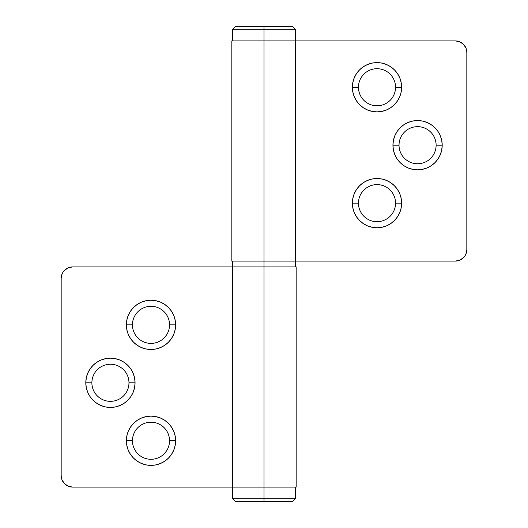 <?xml version="1.0" encoding="UTF-8"?>
<svg xmlns="http://www.w3.org/2000/svg" width="528" height="528" viewBox="0 0 528 528"><rect width="100%" height="100%" fill="white"/><g stroke="black" fill="none" stroke-linecap="round" stroke-linejoin="round"><path stroke-width="0.79" d="M72.758 266.897L232.663 266.897L72.758 266.897A11.59 11.59 0 0 0 61.169 278.487L61.169 475.523L61.169 278.487L62.053 274.052L63.122 272.045L64.568 270.29L68.323 267.782L72.758 266.897L232.663 266.897L232.663 487.113L72.758 487.113L264 487.113L264 261.103L264 501.6L292.393 501.6L235.607 501.6L264 501.6L264 498.703L295.291 498.703L264 498.703L264 487.113L296.162 487.113L296.162 266.897L232.663 266.897L232.663 487.113L296.162 487.113M175.151 329.657L173.752 334.277L175.151 329.657L175.626 324.852L169.541 324.852A18.546 18.546 0 0 0 150.995 306.306A18.546 18.546 0 0 0 132.449 324.852A18.546 18.546 0 0 0 150.995 343.391A18.546 18.546 0 0 0 169.541 324.852L175.626 324.852A24.631 24.631 0 0 1 150.995 349.477A24.631 24.631 0 0 1 126.364 324.852L132.449 324.852A18.546 18.546 0 0 1 150.995 306.306A18.546 18.546 0 0 1 169.541 324.852A18.546 18.546 0 0 1 150.995 343.391A18.546 18.546 0 0 1 132.449 324.852L126.364 324.852L126.839 329.657L128.238 334.277L130.515 338.534L128.238 334.277M91.885 382.8A18.546 18.546 0 0 0 110.431 401.346A18.546 18.546 0 0 0 128.971 382.8L135.056 382.8A24.631 24.631 0 0 1 110.431 407.431A24.631 24.631 0 0 1 85.8 382.8L91.885 382.8A18.546 18.546 0 0 1 110.431 364.254A18.546 18.546 0 0 1 128.971 382.8A18.546 18.546 0 0 1 110.431 401.346A18.546 18.546 0 0 1 91.885 382.8L85.8 382.8L86.275 377.995L85.8 382.8L86.275 387.605L85.8 382.8A24.631 24.631 0 0 1 110.431 358.169A24.631 24.631 0 0 1 135.056 382.8L134.587 387.605L135.056 382.8L134.587 377.995L135.056 382.8L128.971 382.8A18.546 18.546 0 0 0 110.431 364.254A18.546 18.546 0 0 0 91.885 382.8M175.151 445.559L173.752 450.179L175.151 445.559L175.626 440.748L169.541 440.748A18.546 18.546 0 0 0 150.995 422.209A18.546 18.546 0 0 0 132.449 440.748A18.546 18.546 0 0 0 150.995 459.294A18.546 18.546 0 0 0 169.541 440.748L175.626 440.748A24.631 24.631 0 0 1 150.995 465.379A24.631 24.631 0 0 1 126.364 440.748L132.449 440.748A18.546 18.546 0 0 1 150.995 422.209A18.546 18.546 0 0 1 169.541 440.748A18.546 18.546 0 0 1 150.995 459.294A18.546 18.546 0 0 1 132.449 440.748L126.364 440.748L126.839 445.559L128.238 450.179L130.515 454.436L128.238 450.179M61.169 475.523L61.393 477.781L61.169 475.523A11.59 11.59 0 0 0 72.758 487.113L68.323 486.229L64.568 483.721L62.053 479.959L61.393 477.781M133.577 342.263L130.515 338.534L133.577 342.263L137.313 345.325L141.57 347.602L146.19 349.008L150.995 349.477L155.8 349.008L160.42 347.602L164.677 345.325L168.412 342.263L171.475 338.534L173.752 334.277M150.995 300.221L155.8 300.696L150.995 300.221L146.19 300.696L141.57 302.095L137.313 304.372L133.577 307.435L130.515 311.164L128.238 315.421L126.839 320.041L126.364 324.852A24.631 24.631 0 0 1 150.995 300.221A24.631 24.631 0 0 1 175.626 324.852L175.151 320.041L173.752 315.421L171.475 311.164L173.752 315.421M164.677 304.372L168.412 307.435L171.475 311.164L168.412 307.435L164.677 304.372L160.42 302.095L155.8 300.696M133.181 392.225L130.911 396.482L127.842 400.217L124.113 403.28L119.856 405.557L124.113 403.28L127.842 400.217L130.911 396.482L133.181 392.225L134.587 387.605M110.431 407.431L105.626 406.956L101.006 405.557L105.626 406.956L110.431 407.431L115.236 406.956L119.856 405.557M96.743 403.28L93.014 400.217L96.743 403.28L101.006 405.557M87.674 373.375L89.951 369.118L93.014 365.383L96.743 362.32L101.006 360.043L105.626 358.644L110.431 358.169L105.626 358.644L101.006 360.043L96.743 362.32L93.014 365.383L89.951 369.118L87.674 373.375L86.275 377.995M119.856 360.043L124.113 362.32L127.842 365.383L124.113 362.32L119.856 360.043L115.236 358.644L110.431 358.169M130.911 369.118L133.181 373.375L134.587 377.995L133.181 373.375L130.911 369.118L127.842 365.383M173.752 450.179L171.475 454.436L173.752 450.179M155.8 464.904L150.995 465.379L146.19 464.904L150.995 465.379L155.8 464.904L160.42 463.505L164.677 461.228L168.412 458.165L171.475 454.436M164.677 420.275L168.412 423.337L171.475 427.066L173.752 431.323L171.475 427.066L168.412 423.337L164.677 420.275L160.42 417.998L155.8 416.592L150.995 416.123L146.19 416.592L141.57 417.998L137.313 420.275L133.577 423.337L130.515 427.066L128.238 431.323L126.839 435.943L126.364 440.748A24.631 24.631 0 0 1 150.995 416.123A24.631 24.631 0 0 1 175.626 440.748L175.151 435.943L173.752 431.323M232.663 487.113L72.758 487.113M86.275 387.605L87.674 392.225L89.951 396.482L93.014 400.217M130.515 454.436L133.577 458.165L137.313 461.228L141.57 463.505L146.19 464.904M232.663 266.897L296.162 266.897M232.709 487.113L232.709 498.703L264 498.703L232.709 498.703L235.607 501.6M352.849 198.343L354.248 193.723L352.849 198.343L352.374 203.148L358.459 203.148A18.546 18.546 0 0 0 377.005 221.694A18.546 18.546 0 0 0 395.551 203.148A18.546 18.546 0 0 0 377.005 184.609A18.546 18.546 0 0 0 358.459 203.148L352.374 203.148A24.631 24.631 0 0 1 377.005 178.523A24.631 24.631 0 0 1 401.636 203.148L395.551 203.148A18.546 18.546 0 0 1 377.005 221.694A18.546 18.546 0 0 1 358.459 203.148A18.546 18.546 0 0 1 377.005 184.609A18.546 18.546 0 0 1 395.551 203.148L401.636 203.148L401.161 198.343L399.762 193.723L397.485 189.466L399.762 193.723M436.115 145.2A18.546 18.546 0 0 0 417.569 126.654A18.546 18.546 0 0 0 399.029 145.2L392.944 145.2A24.631 24.631 0 0 1 417.569 120.569A24.631 24.631 0 0 1 442.2 145.2L436.115 145.2A18.546 18.546 0 0 1 417.569 163.746A18.546 18.546 0 0 1 399.029 145.2A18.546 18.546 0 0 1 417.569 126.654A18.546 18.546 0 0 1 436.115 145.2L442.2 145.2L441.725 150.005L442.2 145.2L441.725 140.395L442.2 145.2A24.631 24.631 0 0 1 417.569 169.831A24.631 24.631 0 0 1 392.944 145.2L393.413 140.395L392.944 145.2L393.413 150.005L392.944 145.2L399.029 145.2A18.546 18.546 0 0 0 417.569 163.746A18.546 18.546 0 0 0 436.115 145.2M352.849 82.441L354.248 77.821L352.849 82.441L352.374 87.252L358.459 87.252A18.546 18.546 0 0 0 377.005 105.791A18.546 18.546 0 0 0 395.551 87.252A18.546 18.546 0 0 0 377.005 68.706A18.546 18.546 0 0 0 358.459 87.252L352.374 87.252A24.631 24.631 0 0 1 377.005 62.621A24.631 24.631 0 0 1 401.636 87.252L395.551 87.252A18.546 18.546 0 0 1 377.005 105.791A18.546 18.546 0 0 1 358.459 87.252A18.546 18.546 0 0 1 377.005 68.706A18.546 18.546 0 0 1 395.551 87.252L401.636 87.252L401.161 82.441L399.762 77.821L397.485 73.564L399.762 77.821M264 29.297L264 26.4L235.607 26.4L292.393 26.4L264 26.4L264 29.297L232.709 29.297L264 29.297L264 40.887L264 29.297L295.291 29.297L264 29.297M455.242 261.103L295.337 261.103L455.242 261.103A11.59 11.59 0 0 0 466.831 249.513L466.831 52.477L466.831 249.513L465.947 253.948L464.878 255.955L463.432 257.71L459.677 260.218L455.242 261.103L295.337 261.103L295.337 40.887L264 40.887L264 261.103L295.337 261.103L295.337 40.887L455.242 40.887L231.838 40.887L231.838 261.103L264 261.103L264 40.887L231.838 40.887M466.831 52.477L466.607 50.219L466.831 52.477A11.59 11.59 0 0 0 455.242 40.887L459.677 41.771L463.432 44.279L465.947 48.041L466.607 50.219M394.423 185.737L397.485 189.466L394.423 185.737L390.687 182.675L386.43 180.398L381.81 178.992L377.005 178.523L372.2 178.992L367.58 180.398L363.323 182.675L359.588 185.737L356.525 189.466L354.248 193.723M377.005 227.779L372.2 227.304L377.005 227.779L381.81 227.304L386.43 225.905L390.687 223.628L394.423 220.565L397.485 216.836L399.762 212.579L401.161 207.959L401.636 203.148A24.631 24.631 0 0 1 377.005 227.779A24.631 24.631 0 0 1 352.374 203.148L352.849 207.959L354.248 212.579L356.525 216.836L354.248 212.579M363.323 223.628L359.588 220.565L356.525 216.836L359.588 220.565L363.323 223.628L367.58 225.905L372.2 227.304M394.819 135.775L397.089 131.518L400.158 127.783L403.887 124.72L408.144 122.443L403.887 124.72L400.158 127.783L397.089 131.518L394.819 135.775L393.413 140.395M417.569 120.569L422.374 121.044L426.994 122.443L422.374 121.044L417.569 120.569L412.764 121.044L408.144 122.443M431.257 124.72L434.986 127.783L431.257 124.72L426.994 122.443M440.326 154.625L438.049 158.882L434.986 162.617L431.257 165.68L426.994 167.957L422.374 169.356L417.569 169.831L422.374 169.356L426.994 167.957L431.257 165.68L434.986 162.617L438.049 158.882L440.326 154.625L441.725 150.005M408.144 167.957L403.887 165.68L400.158 162.617L403.887 165.68L408.144 167.957L412.764 169.356L417.569 169.831M397.089 158.882L394.819 154.625L393.413 150.005L394.819 154.625L397.089 158.882L400.158 162.617M354.248 77.821L356.525 73.564L354.248 77.821M372.2 63.096L377.005 62.621L381.81 63.096L377.005 62.621L372.2 63.096L367.58 64.495L363.323 66.772L359.588 69.835L356.525 73.564M363.323 107.725L359.588 104.663L356.525 100.934L354.248 96.677L356.525 100.934L359.588 104.663L363.323 107.725L367.58 110.002L372.2 111.408L377.005 111.877L381.81 111.408L386.43 110.002L390.687 107.725L394.423 104.663L397.485 100.934L399.762 96.677L401.161 92.057L401.636 87.252A24.631 24.631 0 0 1 377.005 111.877A24.631 24.631 0 0 1 352.374 87.252L352.849 92.057L354.248 96.677M295.337 40.887L455.242 40.887M441.725 140.395L440.326 135.775L438.049 131.518L434.986 127.783M397.485 73.564L394.423 69.835L390.687 66.772L386.43 64.495L381.81 63.096M295.337 261.103L231.838 261.103M295.291 266.897L295.291 261.103M295.291 487.113L295.291 498.703L292.393 501.6M232.709 266.897L232.709 261.103M232.709 40.887L232.709 29.297L235.607 26.4M295.291 40.887L295.291 29.297L292.393 26.4"/></g></svg>
